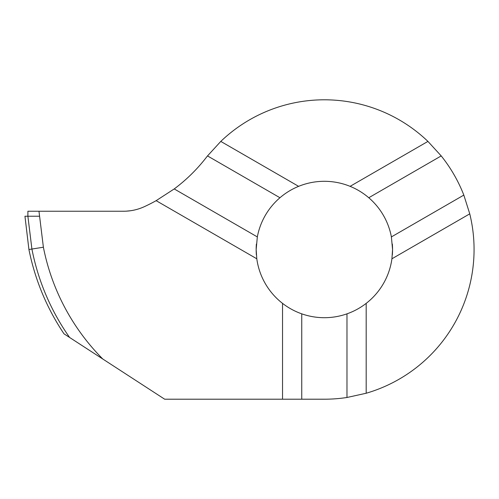 <?xml version="1.0" encoding="UTF-8"?>
<svg xmlns="http://www.w3.org/2000/svg" width="499" height="499" viewBox="0 0 499 499"><rect width="100%" height="100%" fill="white"/><g stroke="black" fill="none" stroke-linecap="round" stroke-linejoin="round"><path stroke-width="0.75" d="M130.57 210.734L126.347 211.158M39.583 216.229L24.95 216.229L27.882 216.229L31.911 249.045L27.882 216.229L27.9 211.239L123.484 211.239A49.9 49.9 0 0 0 144.342 206.673A166.342 166.342 0 0 0 156.137 200.667L174.22 188.934A166.342 166.342 0 0 0 206.156 157.634A149.706 149.706 0 0 1 207.509 155.919L220.789 141.41A149.706 149.706 0 0 1 427.936 141.41L441.21 155.919L368.773 197.741A68.201 68.201 0 0 1 391.391 236.919L392.557 249.5A68.201 68.201 0 0 0 392.339 244.055M256.38 244.055A68.201 68.201 0 0 0 256.162 249.5L257.334 236.919A68.201 68.201 0 0 1 279.951 197.741C285.559 192.938 291.784 189.14 298.62 186.345A68.201 68.201 0 0 1 350.098 186.345C356.935 189.14 363.16 192.938 368.773 197.741M392.557 249.5A68.201 68.201 0 0 1 392.339 254.945A68.201 68.201 0 0 0 392.557 249.5L391.921 258.788A68.201 68.201 0 0 1 366.185 303.367C360.347 307.889 353.941 311.382 346.98 313.84A68.201 68.201 0 0 1 301.745 313.84C294.778 311.382 288.378 307.889 282.534 303.367A68.201 68.201 0 0 1 256.798 258.788L256.162 249.5A68.201 68.201 0 0 0 256.38 254.945A68.201 68.201 0 0 1 256.162 249.5M69.611 337.467A229.964 229.964 0 0 1 31.911 249.045L28.923 249.519C35.067 279.927 46.763 308.033 63.997 333.825L102.794 359.018A218.35 218.35 0 0 1 43.388 247.217L31.911 249.045A229.964 229.964 0 0 0 69.611 337.467L164.676 399.206L282.534 399.206L282.534 303.367M38.972 211.239L43.388 247.217M156.137 200.667L256.798 258.788M427.936 141.41L350.098 186.345M220.789 141.41L298.62 186.345M366.185 303.367L366.185 393.243L346.98 397.485L346.98 313.84M441.21 155.919A149.706 149.706 0 0 1 463.827 195.09L469.759 213.846A149.706 149.706 0 0 1 366.185 393.243M469.759 213.846L391.921 258.788M346.98 397.485A149.706 149.706 0 0 1 324.362 399.206L301.745 399.206L301.745 313.84M174.22 188.934L257.334 236.919M207.509 155.919L279.951 197.741M463.827 195.09L391.391 236.919M301.745 399.206L282.534 399.206M24.95 216.229L28.923 249.519"/></g></svg>
